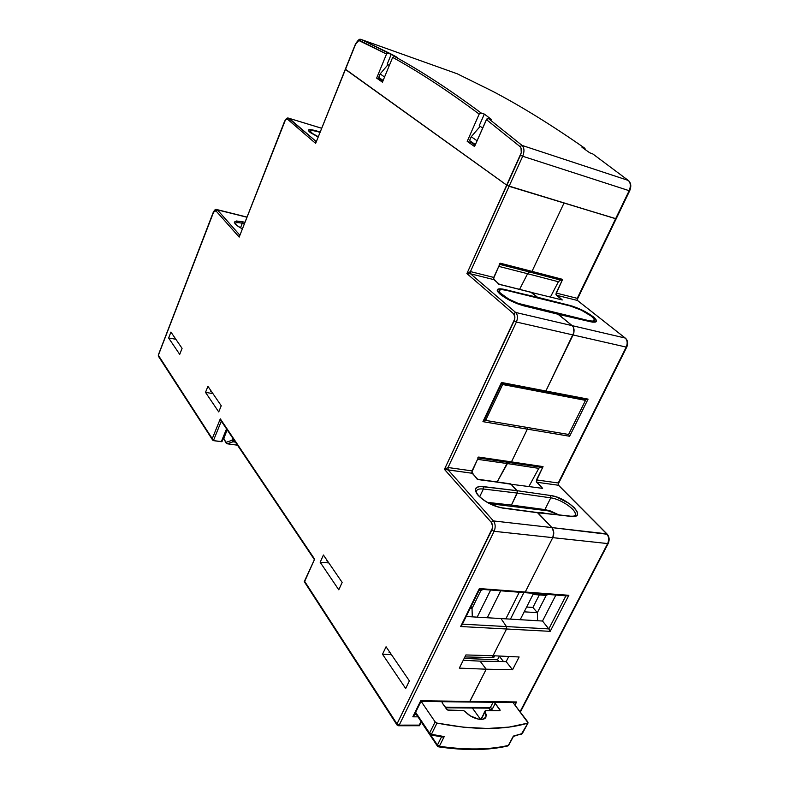 <?xml version="1.0" encoding="UTF-8"?>
<svg xmlns="http://www.w3.org/2000/svg" width="789" height="789" viewBox="0 0 789 789"><rect width="100%" height="100%" fill="white"/><g stroke="black" fill="none" stroke-linecap="round" stroke-linejoin="round"><path stroke-width="1.18" d="M625.766 338.461L577.449 300.451L556.314 295.194L577.449 300.451L577.242 298.341L577.449 300.451L625.213 338.047L572.193 325.66L558.375 314.347L592.657 322.149L596.494 321.458L594.788 318.154L593.062 316.645L592.085 316.813L593.062 316.645C586.217 311.645 578.505 307.907 569.924 305.442L537.506 297.256L531.707 292.512L562.291 299.968L556.314 295.194L556.127 293.044L577.242 298.341L577.558 300.481M558.72 485.284L558.247 482.976L558.642 485.265L536.658 482.227L536.471 479.929L558.247 482.976L558.444 485.255L606.682 533.828C608.901 536.589 609.216 539.834 607.648 543.572L520.04 711.757L607.648 543.572C609.216 539.834 608.901 536.589 606.682 533.828L607.303 534.252C609.374 536.924 609.68 539.972 608.23 543.394M461.841 625.283L460.628 626.525L506.548 628.991L506.449 626.574L501.015 618.566L466.171 616.495L501.015 618.566L506.449 626.574L506.548 628.991L506.449 626.574L501.015 618.566L506.449 626.574L548.819 628.912L542.516 621.032L549.193 629.435L548.819 628.912L565.92 595.833L548.819 628.912L506.449 626.574L506.548 628.991L493.026 655.728L465.895 654.949L459.326 668.125L486.211 669.2L480.077 661.143L463.242 660.275L480.077 661.143L486.211 669.2L480.077 661.143L506.163 661.626L512.554 669.762L506.163 661.626L508.787 656.478L506.163 661.626L480.077 661.143L486.211 669.2L469.928 701.401L516.598 701.983L514.98 705.11L516.598 701.983L514.961 702.585L516.598 701.983L469.928 701.401L468.922 702.003L469.928 701.401L486.211 669.2L512.554 669.762L519.113 656.971L493.026 655.728L506.548 628.991L550.199 631.338L568.859 595.3L566.541 595.892L568.859 595.3L525.247 592.016L552.754 537.644L607.648 543.572L552.754 537.644L525.247 592.016L524.014 592.687L524.922 592.47L479.357 588.555L462.038 624.661M549.943 630.736L549.588 630.076L549.943 630.736M549.193 629.435L549.588 630.076L549.193 629.435M541.708 467.315L543.049 466.615L511.45 461.89L527.358 429.137L527.545 427.51L527.358 429.137L569.628 436.258L568.662 434.335L569.628 436.258L588.081 399.126L585.813 399.747L588.081 399.126L545.87 391.009L573.07 334.96L626.21 347.091L558.425 483.667L626.772 347.052C628.212 343.59 627.876 340.73 625.756 338.451L625.213 338.047C627.433 340.296 627.758 343.304 626.21 347.091C627.758 343.304 627.433 340.296 625.213 338.047L572.193 325.66C574.353 327.948 574.648 331.045 573.07 334.96L626.21 347.091L558.247 482.976L536.471 479.929L543.049 466.615L511.45 461.89L510.345 462.679M615.864 218.425L577.242 298.341L577.41 299.169L616.189 218.77L564.017 203.01L615.637 218.711L577.242 298.341L556.127 293.044L562.636 279.375L532.013 271.386L564.017 203.01L532.013 271.386L530.474 272.195L561.196 280.213L562.636 279.375L532.013 271.386L530.889 272.323L532.013 271.386L500.236 263.191L499.2 264.147M607.313 534.261L551.905 527.585L537.96 512.791L573.386 516.499L576.7 515.473L577.449 514.408L577.015 511.371L574.136 507.544L569.254 503.5L556.57 497.011L550.594 495.502L517.14 490.699L511.055 484.239L542.615 488.352L536.658 482.227L558.444 485.255L606.682 533.828L551.905 527.585C554.056 530.425 554.342 533.778 552.754 537.644L525.247 592.016L479.357 588.555L460.628 626.525L550.199 631.338L568.859 595.3L525.247 592.016L552.754 537.644C554.342 533.778 554.056 530.425 551.905 527.585L553.75 532.23L552.754 537.644L553.75 532.23L551.905 527.585L493.411 520.927L448.162 469.938L444.434 469.347L448.024 467.522L448.162 469.938L448.024 467.522L472.059 470.895L472.207 473.272L444.434 469.347L448.024 467.522L516.41 322.03C517.988 317.977 517.742 314.781 515.651 312.454L470.589 273.832L466.901 273.586L470.441 271.594L470.589 273.832L470.441 271.594L493.707 277.422L493.865 279.631L470.589 273.832L466.901 273.586L470.441 271.594L509.083 186.312L506.863 185.267L466.901 273.586L513.54 313.726L515.651 312.454L513.54 313.726C515.099 315.472 515.286 317.868 514.103 320.906L516.41 322.03L514.103 320.906L444.434 469.347L491.251 522.308L493.411 520.927L491.251 522.308C492.8 524.498 492.977 527.091 491.774 530.09L494.121 531.303C495.729 527.308 495.492 523.847 493.411 520.927C495.492 523.847 495.729 527.308 494.121 531.303L491.774 530.09L396.995 723.927L397.104 725.121L396.995 723.927L399.195 725.14L396.995 723.927L304.327 581.74M558.582 485.255L606.948 533.897M593.062 316.645L585.28 311.675L572.706 306.24L504.664 289.445C496.695 287.867 495.167 289.435 500.078 294.159C506.824 299.366 514.911 303.311 524.34 305.984L590.3 321.715C597.569 323.036 598.486 321.34 593.062 316.645M484.101 420.557L482.937 421.651L527.358 429.137L527.545 427.51L527.358 429.137L569.628 436.258L588.081 399.126L545.87 391.009L544.706 391.867L545.87 391.009L501.488 382.468L482.937 421.651L484.298 420.014M414.057 715.495L412.815 716.816L420.705 700.78L469.928 701.401L486.211 669.2L512.554 669.762L519.113 656.971L493.026 655.728L506.548 628.991L493.026 655.728L465.895 654.949L459.326 668.125L486.211 669.2L469.593 701.835L420.705 700.78L412.815 716.816L414.057 715.495L420.971 701.441L420.705 700.78L420.971 701.441L515.109 702.565M594.304 322.08L594.068 320.847L594.295 322.099L590.241 321.665M589.659 321.537L558.306 314.298M557.961 314.17L572.193 325.66L573.445 327.336L573.919 332.376L545.87 391.009L501.488 382.468L482.937 421.651L527.358 429.137L511.45 461.89L510.325 462.67L511.45 461.89L478.647 457.058L477.789 457.857M537.368 512.495L570.95 516.41C588.564 518.669 567.419 497.395 550.594 495.502L550.761 497.839L544.893 509.595L550.327 510.937L558.799 514.882L544.893 509.595L511.44 505.068L517.318 493.086L550.761 497.839L550.594 495.502L517.14 490.699L517.318 493.086L550.761 497.839C560.437 498.954 575.931 509.299 575.299 514.329M497.514 659.791L464.149 658.44L497.514 659.791L499.319 656.231L497.514 659.791L498.826 661.488L497.514 659.791M476.369 491.024C477.167 489.259 479.515 488.598 483.391 489.012L483.203 486.576C474.939 486.093 473.232 489.012 478.095 495.344L478.854 495.896L478.095 495.344C484.831 501.982 493.066 506.242 502.79 508.116L537.96 512.791L551.905 527.585L493.411 520.927L448.162 469.938L472.207 473.272L477.937 479.564L510.572 483.864M540.11 467.068L538.788 468.36L507.021 463.518L508.126 462.315L497.169 481.971L507.021 463.518L497.169 481.971L507.021 463.518L477.562 459.336L507.021 463.518L507.652 462.67L507.021 463.518L538.788 468.36L539.38 467.561M541.974 467.384L543.049 466.615L536.244 481.182L542.615 488.352M529.034 486.271L538.788 468.36L529.034 486.271M510.325 462.67L511.45 461.89L527.358 429.137L511.45 461.89L478.647 457.058L472.059 470.895L448.024 467.522L516.41 322.03L573.07 334.96C574.648 331.045 574.353 327.948 572.193 325.66L515.651 312.454L470.589 273.832L493.865 279.631L499.624 284.474L531.441 292.324M560.555 280.065L558.385 281.742L527.594 273.714L529.587 272.008L527.594 273.714L519.596 289.356L527.594 273.714L519.596 289.356L527.594 273.714L498.766 266.386L527.594 273.714L528.216 272.797L527.594 273.714L558.385 281.742L559.707 280.302M561.196 280.213L562.636 279.375L555.9 294.267L562.291 299.968M550.466 296.96L558.385 281.742L550.466 296.96M530.829 272.323L560.476 280.065M542.516 621.032L555.87 595.074L542.516 621.032L501.015 618.566L542.516 621.032M528.975 272.195L528.216 272.797M499.161 656.024L503.5 661.576L499.161 656.024M492.237 655.708L493.707 657.602L494.614 655.807L493.707 657.602L464.899 656.941L493.707 657.602L492.237 655.708M498.964 284.198L531.707 292.512L537.506 297.256L500.009 288.764L497.484 289.405L497.159 290.204L500.078 294.159L507.899 299.337L518.028 303.992L558.375 314.347L572.193 325.66L515.651 312.454C517.742 314.781 517.988 317.977 516.41 322.03L573.07 334.96L545.87 391.009L573.919 332.376L573.445 327.336L572.193 325.66L557.902 314.16M477.187 479.15L511.055 484.239L517.564 491.784L511.44 505.068L544.893 509.595L550.761 497.839C561.127 499.003 577.578 510.591 575.142 515.138L575.043 515.345M478.45 495.453C476.753 493.263 476.053 491.794 476.359 491.044C477.158 489.269 479.495 488.588 483.391 489.012L479.673 496.735L483.391 489.012L517.318 493.086L517.14 490.699L511.055 484.239L517.14 490.699L483.203 486.576L483.391 489.012L517.318 493.086L517.14 490.699L480.55 486.438L476.714 487.346L475.284 489.742L476.507 493.293L478.095 495.344L482.917 499.605L489.308 503.54L499.674 507.524L537.96 512.791L551.905 527.585L537.309 512.485M310.225 132.513L318.046 136.951M469.573 140.55L471.24 136.753L477.079 140.777L471.24 136.753L480.176 126.329L471.24 136.753L469.573 140.55L475.392 144.604L469.573 140.55M378.73 77.371L380.14 73.939L384.568 76.997L380.14 73.939L388.03 64.639L380.14 73.939L378.73 77.371L383.148 80.448L378.73 77.371M416.217 714.252L414.669 714.242L416.217 714.252M316.32 141.369L315.639 143.401L316.202 141.527L289.208 118.37L287.581 119.257L315.639 143.401L315.561 141.931L316.202 141.527L288.271 118.084M398.238 725.742L399.195 725.14L398.238 725.742M222.074 441.505L221.295 441.712L226.542 428.891L221.295 441.712L213.405 440.627L221.985 441.623L226.976 429.541M220.644 420.162L220.309 418.831L212.251 438.654L158.264 355.149L213.208 212.438L217.36 209.844L216.423 209.47L217.36 209.844L215.821 210.693L239.175 237.104L239.767 235.181L239.185 235.635L239.175 237.104L284.622 121.624C285.588 119.474 286.575 118.685 287.581 119.257L289.208 118.37L321.557 128.232L288.31 118.084C287.216 117.61 285.953 118.745 284.513 121.467L239.175 237.104L285.283 120.322L286.082 119.405L287.581 119.257L315.639 143.401L345.296 69.294L315.639 143.401L345.434 69.452L506.863 185.267L345.434 69.452L355.514 44.421L358.827 40.505L386.531 54.037L388.306 53.08L361.579 39.628L359.912 40.574L386.531 54.037L376.639 78.111L382.438 82.164L392.656 57.39C419.275 71.996 448.113 90.903 479.17 114.099L467.206 141.379L474.554 146.507L486.409 119.603L519.971 146.547L522.081 145.423L488.381 118.488L486.409 119.603L519.971 146.547L521.006 148.026L521.273 152.691L466.901 273.586L513.54 313.726L514.862 316.823L514.744 318.894L444.434 469.347L491.251 522.308L492.553 525.898L492.425 528.078L396.995 723.927L304.692 581.404L314.633 559.145L304.258 581.621L314.633 559.145L220.89 420.488M213.405 440.627L221.334 421.148L213.405 440.627M414.097 714.242L420.872 701.362M412.815 716.816L417.953 716.836L412.815 716.816M419.423 725.732L421.356 721.915M419.196 725.121L399.195 725.14L494.121 531.303L552.754 537.644L494.121 531.303L399.195 725.14L419.196 725.121L421.02 721.422L419.196 725.121M461.94 624.129L479.199 589.136L567.173 595.922M484.199 419.57L501.597 383.582M220.555 419.985L314.347 559.549M314.18 559.391L314.633 559.145L220.309 418.831L212.251 438.654L212.961 440.43L158.313 355.375L213.868 211.442L215.821 210.693L239.175 237.104L239.826 235.181M158.461 355.001L158.293 356.046L212.478 439.789M213.395 212.349L213.208 212.438C214.519 209.992 215.594 208.996 216.452 209.47M239.787 235.122L217.36 209.844L246.839 217.202L217.36 209.844L239.787 235.122M499.723 264.315L530.514 272.215M499.733 264.285L530.967 272.323L532.013 271.386L500.236 263.191L493.707 277.422L470.441 271.594L509.083 186.312L564.017 203.01L532.013 271.386L564.017 203.01L507.307 185.543L345.503 69.284M485.166 419.738L484.554 419.63L485.166 419.738M506.449 626.574L462.393 624.148L506.449 626.574M320.048 131.98L310.264 129.593L308.351 130.432L309.633 132.039C306.882 129.288 309.032 128.873 316.054 130.787L320.048 131.98M244.837 222.291L236.532 220.989L234.323 222.301L236.414 225.23L242.262 228.84C231.897 222.626 231.907 220.23 242.262 221.679L242.282 223.287L242.262 221.679L244.837 222.291M498.096 292.058L498.766 291.397L498.096 292.078L500.137 294.179M309.239 131.694L309.959 131.418L309.239 131.694M235.063 223.918L235.063 223.918C235.3 222.468 237.706 222.261 242.282 223.287L244.265 223.76L242.282 223.287L240.487 227.873L242.282 223.287C238.091 222.33 235.694 222.439 235.112 223.612C234.323 222.794 235.733 225.457 242.272 228.81M530.908 292.275L537.506 297.256L531.056 292.236L499.417 284.306M523.699 305.826L523.728 305.816C514.783 303.154 507.11 299.445 500.749 294.682M328.835 562.922L320.176 562.261L338.777 589.797L342.15 582.4L323.421 555.022L320.176 562.261L328.835 562.922M175.839 339.25L168.639 338.008L179.714 354.389L182.072 348.353L170.927 332.07L168.639 338.008L175.839 339.25M511.055 484.239L510.286 483.835M477.148 479.16L471.812 472.197L478.351 457.512M498.835 284.237L493.46 278.685L499.94 263.674M382.507 654.239L405.674 688.521L409.392 680.887L386.058 646.773L382.507 654.239L391.472 654.683L382.507 654.239L405.674 688.521L409.392 680.887L386.058 646.773L382.507 654.239M218.731 411.927L205.505 392.36L212.931 393.612L205.505 392.36L218.731 411.927L221.236 405.753L207.931 386.304L205.505 392.36L207.931 386.304L221.236 405.753L218.731 411.927M389.431 651.714L389.076 652.464L389.431 651.714M326.745 559.884L326.39 560.683L326.745 559.884M211.048 390.861L210.801 391.472L211.048 390.861M327.366 560.782L326.39 560.683L327.366 560.782M323.421 555.022L342.15 582.4L338.777 589.797L320.176 562.261L323.421 555.022M170.927 332.07L182.072 348.353L179.714 354.389L168.639 338.008L170.927 332.07M517.318 493.086L511.44 505.068L487.355 502.356L511.44 505.068L517.318 493.086M510.325 483.825L477.611 479.209M389.983 652.513L389.076 652.464L389.983 652.513M211.551 391.6L210.801 391.472L211.551 391.6M484.771 419.166L485.629 420.409L502.642 384.519L501.597 383.641L502.642 384.519L585.527 400.368L568.593 434.473L485.629 420.409L484.771 419.166M583.968 399.352L585.527 400.368L583.968 399.352M502.642 384.519L485.629 420.409L568.593 434.473L585.527 400.368L502.642 384.519M588.505 320.581L588.209 321.202L588.505 320.581L592.411 321.123L594.275 320.442L593.851 318.677L591.217 316.093L581.296 310.136L570.23 305.974C579.826 308.144 595.823 317.592 594.344 320.295C593.92 321.281 591.977 321.379 588.505 320.581L523.709 305.106C513.531 302.868 497.553 293.36 499.151 290.569C499.674 289.405 501.972 289.297 506.055 290.263L501.765 289.602L499.417 290.155L499.102 290.875L500.285 293.064L508.846 299.149L518.028 303.341L588.505 320.581M570.23 305.974L506.055 290.263L570.23 305.974M523.423 305.728L523.709 305.106L523.423 305.728M318.154 136.675C312.829 134.041 310.166 132.118 310.166 130.895C310.619 130.067 312.986 130.284 317.257 131.526L311.941 130.402L310.156 131.152L312.562 133.548L318.154 136.675M319.9 132.335L317.257 131.526L319.9 132.335M387.212 64.096L391.305 54.145L397.469 57.489L394.451 56.423C421.119 70.99 450.016 89.847 481.132 112.995L484.347 114.089L491.616 119.583L488.381 118.488L522.081 145.423L628.271 180.425L592.569 153.747L628.271 180.425L522.081 145.423C524.35 147.878 524.547 151.488 522.703 156.252L629.149 190.691L615.637 218.711L509.083 186.312L522.703 156.252L629.149 190.691C630.963 186.243 630.677 182.821 628.271 180.425C630.677 182.821 630.963 186.243 629.149 190.691L615.637 218.711L507.307 185.543L345.434 69.452L355.514 44.421C356.875 41.442 358.334 40.16 359.912 40.574L361.579 39.628L391.305 54.145L387.212 64.096L389.312 65.507L387.212 64.096M381.067 78.999L380.84 79.541L382.921 80.991L376.639 78.111L386.531 54.037L388.306 53.08L397.469 57.489L394.451 56.423L392.656 57.39C419.275 71.996 448.113 90.903 479.17 114.099L481.132 112.995C450.016 89.847 421.119 70.99 394.451 56.423L392.656 57.39L382.438 82.164L376.639 78.111L380.84 79.541L381.067 78.999M479.239 125.707L484.347 114.089L479.239 125.707L482.7 128.025L479.239 125.707M471.98 142.227L471.714 142.829L475.126 145.206L471.714 142.829L467.206 141.379L479.17 114.099L480.59 112.945L484.347 114.089L491.616 119.583L488.381 118.488L486.764 119.04L474.554 146.507L467.206 141.379L471.714 142.829L471.98 142.227M492.671 91.277L492.435 91.159C520.996 106.14 551.807 125.185 584.866 148.283L585.468 149.752L584.866 148.283C551.807 125.185 520.996 106.14 492.435 91.159L457.216 73.781L361.579 39.628L457.216 73.781L492.671 91.287M592.993 154.052L589.699 152.77L582.006 147.306L584.866 148.283L582.006 147.306L589.699 152.77L592.983 154.033M629.356 190.455L630.135 188.098M616.189 218.77L615.637 218.711L616.199 218.76L629.701 190.77L629.149 190.691L629.701 190.77C631.407 186.628 631.101 183.314 628.754 180.819M345.296 69.304L355.375 44.283C357.91 40.14 359.695 38.533 360.711 39.46L360.662 39.47M522.081 145.423L519.971 146.547C521.776 148.51 521.943 151.399 520.464 155.206L522.703 156.252C524.547 151.488 524.35 147.878 522.081 145.423M520.464 155.206L506.863 185.267L509.083 186.312L522.703 156.252L520.464 155.206M430.616 734.934L437.412 745.063L441.524 736.867L437.412 745.063L430.616 734.934M528.068 722.921L522.328 733.553L521.194 734.411L528.097 722.882L513.018 702.545L527.861 722.014L527.772 723.138L509.073 727.093L487.415 728.484L463.222 727.172L436.998 723.089L435.143 721.905L421.178 701.421L435.143 721.905L429.561 733.129L435.143 721.905L436.998 723.089L431.415 734.312L444.227 736.571L439.355 746.266C466.121 750.122 489.111 749.836 508.333 745.437L513.373 736.098L522.002 733.809L527.772 723.138C504.181 730.239 473.923 730.229 436.998 723.089L431.415 734.312L429.561 733.129L415.616 712.319L429.561 733.129L431.415 734.312L430.794 734.944L431.415 734.312L444.227 736.571L443.526 736.857L444.227 736.571L439.355 746.266L437.412 745.063L439.355 746.266L438.723 746.877L439.355 746.266C466.121 750.122 489.111 749.836 508.333 745.437L513.373 736.098L522.328 733.543M499.427 710.751L500.098 710.425L499.861 709.607L495.236 703.403L493.529 702.309L495.236 703.403L492.494 708.729L491.044 709.932L489.466 709.094L488.776 708.157L489.466 709.094L489.584 708.216L489.466 709.094C490.561 710.297 491.567 710.169 492.494 708.729L490.354 707.575L493.066 702.299L490.354 707.575L492.494 708.729L495.236 703.403L500.088 710.435L485.61 710.652L499.427 710.751M484.9 711.136L481.221 719.42L485.057 711.678L486.014 716.905C484.397 722.083 470.865 718.611 465.263 711.54L463.173 710.485L448.783 710.376L446.574 709.173L442.106 702.782L442.274 701.677L442.106 702.782L447.57 710.021L463.705 710.564L470.471 715.968L478.953 719.282L482.572 719.292L485.866 717.201L486.231 714.696L484.9 711.274L485.61 710.652L480.757 719.43M442.619 701.687L442.077 702.743L442.619 701.687M445.164 707.161L490.354 707.575L445.164 707.161M475.136 749.096L457.226 748.554M480.609 719.43L472.355 708.009L480.609 719.43M499.299 710.751L499.861 709.607L499.299 710.751M489.565 708.157L490.354 707.575L489.387 708.157M429.68 734.332L429.561 733.129L429.68 734.332M442.136 736.985L442.797 737.015M437.52 746.256L437.412 745.063L437.52 746.256M522.328 733.553L513.195 736.482M226.611 430.429L223.82 438.852L226.108 442.313L231.897 440.341L232.775 438.181L231.897 440.341L234.925 441.386L233.524 441.189L234.008 440.015L233.011 441.801L235.428 442.136L233.011 441.801L233.524 441.189L231.897 440.341L233.011 441.801L231.897 440.341L226.108 442.313L227.222 443.763L233.011 441.801L227.173 443.783L226.108 442.313L226.305 443.379L223.82 438.852L226.611 430.429M237.469 445.164L227.222 443.763L237.469 445.164M226.69 431.119L223.741 438.546L226.078 443.033L227.173 443.783L237.479 445.193M541.757 512.574L545.968 513.471L538.059 512.603L541.757 512.574M509.862 508.688L513.037 509.29L509.862 508.688M520.188 619.7L533.551 593.407L520.188 619.7M487.286 617.748L500.67 590.941L487.286 617.748M523.817 592.677L510.444 619.128L523.817 592.677M490.571 590.182L477.177 617.146L490.571 590.182M526.618 607.037L532.91 607.451L539.301 594.926L532.91 607.451L537.339 612.668L532.91 607.451L526.618 607.037M479.022 590.448L480.866 590.586L472.029 608.487L470.855 607.007L472.029 608.487L470.185 608.368L472.029 608.487L480.866 590.586L479.022 590.448M533.019 594.462L546.156 595.439L537.339 612.668L524.192 611.82L537.339 612.668L546.156 595.439L533.019 594.462M482.71 589.6L480.866 590.586L482.71 589.6M472.295 616.86L472.029 608.487L472.295 616.86M505.848 618.852L519.221 592.332L505.848 618.852M547.99 594.482L546.156 595.439L547.99 594.482M537.615 620.736L537.339 612.668L537.615 620.736M551.176 511.233L489.782 503.668L551.176 511.233M557.557 514.744L556.413 513.56L557.557 514.744M577.686 300.619L625.263 338.067M520.326 712.122L608.211 543.434M530.967 272.323L561.59 280.282M478.233 457.926L542.171 467.384M586.109 399.767L501.626 383.572M570.625 516.184C573.495 516.331 575.003 515.986 575.142 515.138L575.003 515.404M570.122 516.124L537.644 512.564M530.593 272.264L529.606 272.008M478.854 495.896C485.196 501.972 492.928 505.956 502.041 507.83M304.258 581.631L396.867 724.775L398.573 725.752L419.462 725.732M461.9 625.154L479.554 589.373M484.209 420.359L501.646 383.533M158.264 355.149L213.208 212.438M289.159 118.34L321.567 128.213M217.113 209.627L246.898 217.064M502.504 507.889L537.171 512.505M557.784 314.17L524.281 305.945M529.587 272.008L499.693 264.374M594.245 320.482L593.436 322.139M499.151 290.569L498.323 292.374M310.166 130.895L309.692 132.059M445.588 707.772L489.722 708.167M415.32 712.911L429.443 733.987L430.794 734.944L442.53 737.025M508.718 745.191L507.8 745.96C488.499 750.408 465.471 750.714 438.723 746.877L437.284 745.921L421.296 722.034M513.402 736.482L508.737 745.151"/></g></svg>
